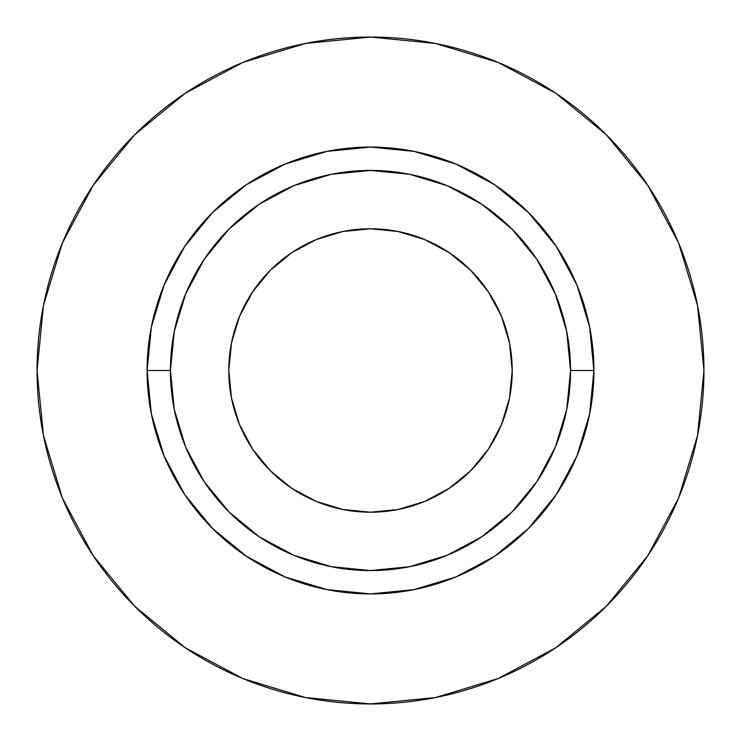 <?xml version="1.0" encoding="UTF-8"?>
<svg xmlns="http://www.w3.org/2000/svg" width="741" height="741" viewBox="0 0 741 741"><rect width="100%" height="100%" fill="white"/><g stroke="black" fill="none" stroke-linecap="round" stroke-linejoin="round"><path stroke-width="0.56" stroke-dasharray="3.71 2.78" d="M228.784 370.5A141.716 141.716 0 0 0 370.5 512.216A141.716 141.716 0 0 0 512.216 370.5L509.493 398.149L501.425 424.732L488.328 449.231L470.711 470.711L449.231 488.328L424.732 501.425L398.149 509.493L370.5 512.216L342.851 509.493L316.268 501.425L291.769 488.328L270.289 470.711L252.672 449.231L239.575 424.732L231.507 398.149L228.784 370.5L231.507 342.851L239.575 316.268L252.672 291.769L270.289 270.289L291.769 252.672L316.268 239.575L342.851 231.507L370.5 228.784L398.149 231.507L424.732 239.575L449.231 252.672L470.711 270.289L488.328 291.769L501.425 316.268L509.493 342.851L512.216 370.5A141.716 141.716 0 0 0 370.5 228.784A141.716 141.716 0 0 0 228.784 370.5M170.43 370.5A200.07 200.07 0 0 0 370.5 570.57A200.07 200.07 0 0 0 570.57 370.5A200.07 200.07 0 0 0 370.5 170.43A200.07 200.07 0 0 0 170.43 370.5A200.07 200.07 0 0 0 370.5 570.57A200.07 200.07 0 0 0 570.57 370.5A200.07 200.07 0 0 0 370.5 170.43A200.07 200.07 0 0 0 170.43 370.5M647.69 555.843L678.571 498.109L697.54 435.551L703.95 370.5A333.45 333.45 0 0 0 370.5 37.05A333.45 333.45 0 0 0 37.05 370.5A333.45 333.45 0 0 0 370.5 703.95A333.45 333.45 0 0 0 703.95 370.5L697.54 305.449L678.571 242.891L647.754 185.241M555.843 93.31L498.109 62.429L435.551 43.46L370.5 37.05L305.449 43.46L242.891 62.429L185.241 93.246M93.31 185.157L62.429 242.891L43.46 305.449L37.05 370.5L43.46 435.551L62.429 498.109L93.246 555.759M185.157 647.69L242.891 678.571L305.449 697.54L370.5 703.95L435.551 697.54L498.109 678.571L555.759 647.754"/><path stroke-width="1.11" d="M512.216 370.5A141.716 141.716 0 0 1 370.5 512.216A141.716 141.716 0 0 1 228.784 370.5L231.507 342.851L239.575 316.268L252.672 291.769L270.289 270.289L291.769 252.672L316.268 239.575L342.851 231.507L370.5 228.784L398.149 231.507L424.732 239.575L449.231 252.672L470.711 270.289L488.328 291.769L501.425 316.268L509.493 342.851L512.216 370.5L509.493 398.149L501.425 424.732L488.328 449.231L470.711 470.711L449.231 488.328L424.732 501.425L398.149 509.493L370.5 512.216L342.851 509.493L316.268 501.425L291.769 488.328L270.289 470.711L252.672 449.231L239.575 424.732L231.507 398.149L228.784 370.5A141.716 141.716 0 0 1 370.5 228.784A141.716 141.716 0 0 1 512.216 370.5M570.57 370.5L593.912 370.5A223.411 223.411 0 0 1 370.5 593.912A223.411 223.411 0 0 1 147.089 370.5L170.43 370.5A200.07 200.07 0 0 1 370.5 170.43A200.07 200.07 0 0 1 570.57 370.5A200.07 200.07 0 0 1 370.5 570.57A200.07 200.07 0 0 1 170.43 370.5L174.274 409.532L185.658 447.064L204.145 481.65L229.025 511.975L259.35 536.855L293.936 555.342L331.468 566.726L370.5 570.57L409.532 566.726L447.064 555.342L481.65 536.855L511.975 511.975L536.855 481.65L555.342 447.064L566.726 409.532L570.57 370.5L566.726 331.468L555.342 293.936L536.855 259.35L511.975 229.025L481.65 204.145L447.064 185.658L409.532 174.274L370.5 170.43L331.468 174.274L293.936 185.658L259.35 204.145L229.025 229.025L204.145 259.35L185.658 293.936L174.274 331.468L170.43 370.5L147.089 370.5L151.377 326.911L164.094 285.007L184.741 246.382L212.528 212.528L246.382 184.741L285.007 164.094L326.911 151.377L370.5 147.089L414.089 151.377L455.993 164.094L494.618 184.741L528.472 212.528L556.259 246.382L576.906 285.007L589.623 326.911L593.912 370.5L589.623 414.089L576.906 455.993L556.259 494.618L528.472 528.472L494.618 556.259L455.993 576.906L414.089 589.623L370.5 593.912L326.911 589.623L285.007 576.906L246.382 556.259L212.528 528.472L184.741 494.618L164.094 455.993L151.377 414.089L147.089 370.5A223.411 223.411 0 0 1 370.5 147.089A223.411 223.411 0 0 1 593.912 370.5L570.57 370.5M37.05 370.5A333.45 333.45 0 0 1 370.5 37.05A333.45 333.45 0 0 1 703.95 370.5A333.45 333.45 0 0 1 370.5 703.95A333.45 333.45 0 0 1 37.05 370.5L43.46 435.551L62.429 498.109L93.246 555.759L134.714 606.286L185.241 647.754L242.891 678.571L305.449 697.54L370.5 703.95L435.551 697.54L498.109 678.571L555.759 647.754L606.286 606.286L647.754 555.759L678.571 498.109L697.54 435.551L703.95 370.5L697.54 305.449L678.571 242.891L647.754 185.241L606.286 134.714L555.759 93.246L498.109 62.429L435.551 43.46L370.5 37.05L305.449 43.46L242.891 62.429L185.241 93.246L134.714 134.714L93.246 185.241L62.429 242.891L43.46 305.449L37.05 370.5M647.754 185.241L606.286 134.714L555.843 93.31M185.241 93.246L134.714 134.714L93.31 185.157M93.246 555.759L134.714 606.286L185.157 647.69M555.759 647.754L606.286 606.286L647.69 555.843"/></g></svg>
